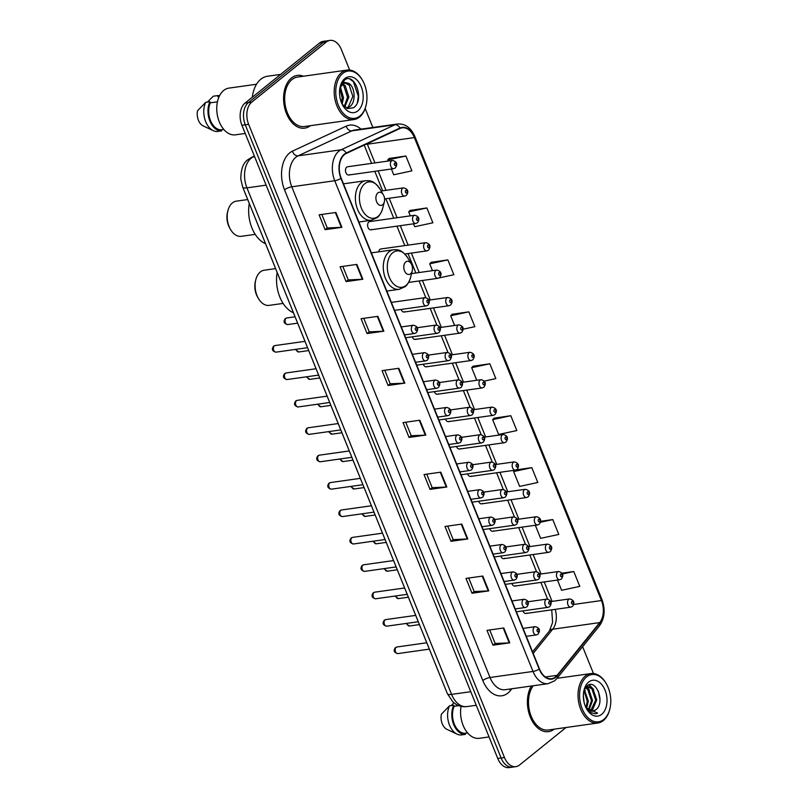 <?xml version="1.0" encoding="UTF-8"?>
<svg xmlns="http://www.w3.org/2000/svg" width="808" height="808" viewBox="0 0 808 808"><rect width="100%" height="100%" fill="white"/><g stroke="black" fill="none" stroke-linecap="round" stroke-linejoin="round"><path stroke-width="1.21" d="M404.818 254.005L426.897 250.894A4.161 2.687 -98 0 1 423.806 247.894A4.161 2.687 -98 0 1 424.816 243.067A4.161 2.687 -98 0 1 425.735 242.653L380.831 248.975A4.161 2.687 82 0 0 379.911 249.389A4.161 2.687 82 0 0 378.73 251.844M370.912 229.815L415.817 223.493A4.161 2.687 -98 0 1 412.736 220.493A4.161 2.687 -98 0 1 413.746 215.665A4.161 2.687 -98 0 1 414.666 215.251L369.751 221.574A4.161 2.687 82 0 0 368.832 221.988A4.161 2.687 82 0 0 367.822 226.816A4.161 2.687 82 0 0 370.912 229.815A4.161 2.687 82 0 0 371.832 229.401M348.773 175.003L393.678 168.68A4.161 2.687 -98 0 1 390.587 165.68A4.161 2.687 -98 0 1 391.597 160.853A4.161 2.687 -98 0 1 392.516 160.439L347.612 166.761A4.161 2.687 82 0 0 346.693 167.175A4.161 2.687 82 0 0 345.683 172.003A4.161 2.687 82 0 0 348.773 175.003A4.161 2.687 82 0 0 349.692 174.599M511.878 583.467A4.161 2.687 82 0 0 514.847 586.073A4.161 2.687 82 0 0 515.767 585.659M500.809 556.055A4.161 2.687 82 0 0 503.778 558.661A4.161 2.687 82 0 0 504.697 558.257M489.739 528.654A4.161 2.687 82 0 0 492.708 531.26A4.161 2.687 82 0 0 493.627 530.846M478.659 501.253A4.161 2.687 82 0 0 481.639 503.859A4.161 2.687 82 0 0 482.558 503.445M467.59 473.852A4.161 2.687 82 0 0 470.559 476.447A4.161 2.687 82 0 0 471.478 476.043M456.52 446.44A4.161 2.687 82 0 0 459.489 449.046A4.161 2.687 82 0 0 460.409 448.632M445.45 419.039A4.161 2.687 82 0 0 448.42 421.645A4.161 2.687 82 0 0 449.339 421.231M434.381 391.638A4.161 2.687 82 0 0 437.35 394.243A4.161 2.687 82 0 0 438.269 393.829M423.301 364.226A4.161 2.687 82 0 0 426.271 366.832A4.161 2.687 82 0 0 427.19 366.428M412.231 336.825A4.161 2.687 82 0 0 415.201 339.431A4.161 2.687 82 0 0 416.12 339.017M401.162 309.424A4.161 2.687 82 0 0 404.131 312.029A4.161 2.687 82 0 0 405.05 311.615M522.948 610.868A4.161 2.687 82 0 0 525.927 613.474A4.161 2.687 82 0 0 526.846 613.06M440.875 677.609A16.645 10.746 -98 0 1 440.431 676.569L244.976 192.809A16.645 10.746 -98 0 1 244.572 191.728M349.652 70.043L341.37 49.551A16.645 10.746 82 0 0 329.957 40.4L323.24 41.349A16.645 10.746 82 0 0 319.564 42.986L245.016 103.111A16.645 10.746 82 0 0 241.925 125.28L497.738 758.449A16.645 10.746 82 0 0 509.151 767.6L512.514 767.125A16.645 10.746 82 0 1 501.101 757.975A16.645 10.746 82 0 0 512.514 767.125L515.868 766.651A16.645 10.746 82 0 0 519.544 765.014L566.055 727.493M329.957 40.4A16.645 10.746 82 0 0 326.281 42.046L251.732 102.162A16.645 10.746 82 0 0 248.642 124.341L245.279 124.806L501.101 757.975L245.279 124.806A16.645 10.746 82 0 1 248.379 102.636A16.645 10.746 82 0 0 245.279 124.806L241.925 125.28M326.281 42.046L322.927 42.521L248.379 102.636L322.927 42.521A16.645 10.746 82 0 1 326.604 40.875A16.645 10.746 82 0 0 322.927 42.521L319.564 42.986M303.444 76.225A26.634 17.19 82 0 0 297.283 75.407A26.634 17.19 82 0 0 291.405 78.043A26.634 17.19 82 0 0 284.941 108.969A26.634 17.19 82 0 0 304.717 128.159A26.634 17.19 82 0 0 310.403 125.674A26.634 17.19 82 0 1 304.717 128.159A26.634 17.19 82 0 1 284.941 108.969A26.634 17.19 82 0 1 291.405 78.043A26.634 17.19 82 0 1 297.283 75.407A26.634 17.19 82 0 1 303.444 76.225M555.55 676.932A17.756 11.463 -98 0 1 551.622 678.68A17.756 11.463 -98 0 1 539.451 668.923L341.198 178.214A17.756 11.463 -98 0 1 346.279 153.449L400.061 128.462A17.756 11.463 -98 0 1 402.202 127.826A17.756 11.463 -98 0 1 414.373 137.582L601.425 600.546A17.756 11.463 -98 0 1 599.708 622.604L557.136 675.326A17.756 11.463 -98 0 1 555.55 676.932M555.702 677.326A18.2 11.746 82 0 0 557.328 675.69L599.91 622.958A18.2 11.746 82 0 0 601.667 600.354L414.615 137.39A18.2 11.746 82 0 0 399.95 128.038L346.167 153.025A18.2 11.746 82 0 0 340.956 178.417L539.209 669.115A18.2 11.746 82 0 0 555.702 677.326M335.896 212.464L319.109 214.827L325.109 229.674L341.895 227.311L335.896 212.464M321.816 214.453L327.28 227.977L341.35 227.361A4.444 1.222 -22 0 0 341.895 227.311M327.26 227.937L325.109 229.674M356.884 264.408L340.097 266.771L346.087 281.608L362.873 279.245L356.884 264.408M342.804 266.387L348.268 279.911L362.327 279.295A4.444 1.222 -22 0 0 362.873 279.245M348.248 279.871L346.087 281.608M377.871 316.342L361.075 318.706L367.074 333.553L383.861 331.189L377.871 316.342M363.782 318.332L369.246 331.856L383.315 331.24A4.444 1.222 -22 0 0 383.861 331.189M369.236 331.815L367.074 333.553M398.849 368.286L382.063 370.65L388.062 385.487L404.848 383.123L398.849 368.286M384.77 370.266L390.234 383.79L404.303 383.174A4.444 1.222 -22 0 0 404.848 383.123M390.214 383.75L388.062 385.487M503.778 627.978L486.992 630.341L492.981 645.188L509.767 642.825L503.778 627.978M489.699 629.967L495.163 643.491L509.222 642.875A4.444 1.222 -22 0 0 509.767 642.825M495.142 643.451L492.981 645.188M482.79 576.043L466.004 578.407L472.003 593.244L488.789 590.88L482.79 576.043M468.711 578.023L474.175 591.547L488.244 590.931A4.444 1.222 -22 0 0 488.789 590.88M474.155 591.506L472.003 593.244M461.802 524.099L445.016 526.462L451.016 541.31L467.802 538.946L461.802 524.099M447.723 526.089L453.187 539.613L467.256 538.997A4.444 1.222 -22 0 0 467.802 538.946M453.167 539.572L451.016 541.31M440.825 472.165L424.028 474.528L430.028 489.365L446.814 487.002L440.825 472.165M426.735 474.144L432.199 487.668L446.269 487.052A4.444 1.222 -22 0 0 446.814 487.002M432.189 487.628L430.028 489.365M419.837 420.221L403.051 422.584L409.04 437.431L425.836 435.068L419.837 420.221M405.757 422.21L411.221 435.734L425.281 435.118A4.444 1.222 -22 0 0 425.836 435.068M411.201 435.694L409.04 437.431M531.381 686.012A26.634 17.19 82 0 0 529.947 716.161A26.634 17.19 82 0 0 548.541 731.644A26.634 17.19 82 0 0 554.227 729.159A26.634 17.19 82 0 1 548.541 731.644A26.634 17.19 82 0 1 529.947 716.161A26.634 17.19 82 0 1 531.381 686.012M248.642 124.341L504.455 757.5A16.645 10.746 82 0 0 515.868 766.651M593.476 673.529L582.619 646.673M372.852 127.472L365.176 108.474M439.118 277.912L453.864 274.73L447.864 259.893L431.119 262.358M413.534 223.816L414.706 226.715L432.876 222.796L426.887 207.949L410.141 210.423M391.385 169.003L393.718 174.781L411.898 170.852L405.899 156.015L389.153 158.479M510.818 415.706L492.648 419.635L498.647 434.472L516.817 430.553L510.818 415.706L494.072 418.18M531.805 467.65L513.635 471.569L519.635 486.416L537.805 482.487L531.805 467.65L516.514 469.801M535.33 525.261L540.613 538.35L558.783 534.431L552.793 519.584L540.704 521.291M557.47 580.063L561.6 590.295L579.77 586.366L573.781 571.529L562.085 573.175M463.206 329.179L474.851 326.674L468.852 311.827L452.106 314.302M484.396 381.083L495.829 378.609L489.84 363.772L473.094 366.236M489.84 363.772L471.67 367.691L476.75 380.285M471.67 367.691L473.215 366.105M492.648 419.635L494.203 418.049M513.635 471.569L514.979 470.195M552.793 519.584L540.552 522.231M573.781 571.529L562.499 573.963M468.852 311.827L450.682 315.756L454.611 325.473M450.682 315.756L452.228 314.171M447.864 259.893L429.694 263.812L432.462 270.67M429.694 263.812L431.25 262.226M426.887 207.949L408.707 211.878L410.323 215.857M408.707 211.878L410.262 210.292M405.899 156.015L387.729 159.934L388.173 161.055M387.729 159.934L389.274 158.348M586.588 676.912A23.856 15.402 82 0 0 582.154 708.687A23.856 15.402 82 0 0 603.778 719.453A23.856 15.402 82 0 0 609.848 709A23.856 15.402 82 0 0 606.293 683.73A23.856 15.402 82 0 0 586.588 676.912M606.293 683.73L605.97 683.174A24.967 16.12 82 0 0 590.87 673.569A24.967 16.12 82 0 0 585.356 676.033A24.967 16.12 82 0 0 579.296 705.03A24.967 16.12 82 0 0 597.829 723.019A24.967 16.12 82 0 0 603.344 720.554A24.967 16.12 82 0 0 609.697 709.616L609.848 709M533.209 685.76A24.967 16.12 82 0 0 530.513 714.444A24.967 16.12 82 0 0 548.309 729.998L597.829 723.019M461.055 706.354A23.584 15.221 82 0 0 479.285 738.31L489.052 736.936M583.346 695.94L584.123 702.435M584.346 689.638L588.335 701.102L586.598 708.404M583.982 690.547L587.285 701.253L585.992 707.646M585.921 687.345L588.719 689.234L592.537 700.516L588.911 710.353M585.436 687.719L587.668 689.375L591.486 700.657L588.345 709.99M585.356 687.8L587.951 686.527L592.91 688.638L596.728 699.92L592.355 710.394L591.072 711.161M586.053 686.881L587.951 686.527M587.426 686.638L591.86 688.79L595.688 700.071L590.547 711.04M585.931 707.566A12.544 8.1 82 0 0 592.739 711.192A12.544 8.1 82 0 0 595.506 709.949L592.617 711.202M601.707 714.312A18.089 11.676 82 0 0 605.071 690.214A18.089 11.676 82 0 0 588.668 682.053A18.089 11.676 82 0 0 584.063 689.971A18.089 11.676 82 0 0 586.76 709.131A18.089 11.676 82 0 0 601.707 714.312M595.506 709.949C605.98 703.202 595.9 677.841 587.163 685.83L584.275 689.79M586.345 708.394L589.991 712.363L595.425 713.848L597.607 713.141L586.032 707.768M451.238 705.566L453.924 702.819M458.762 705.647L454.167 706.293A16.645 10.746 82 0 0 454.308 724.069A16.645 10.746 82 0 0 465.065 733.28L467.61 732.917M454.167 706.293L453.732 705.212L449.531 705.808L441.39 714.191A11.1 7.161 82 0 0 446.955 729.371L457.055 734.139A17.756 11.463 82 0 0 461.307 734.947L465.499 734.361L465.065 733.28M449.531 705.808A17.756 11.463 82 0 0 457.055 734.139M453.732 705.212A17.756 11.463 82 0 0 453.702 724.554A17.756 11.463 82 0 0 465.499 734.361M597.607 713.141L595.395 713.848M598.324 691.052L600.001 699.647M588.85 684.921L591.951 687.77M586.537 686.982L587.749 688.355M589.285 684.79L593.658 689.517M586.951 686.79L589.466 690.103M584.457 689.396L585.265 690.699M275.599 268.609L264.236 270.205A17.756 11.463 82 0 0 260.317 271.963A17.756 11.463 82 0 0 255.803 279.74L255.409 281.295A14.978 9.666 82 0 0 257.641 297.162L258.449 298.546A17.756 11.463 82 0 0 269.185 305.374L283.123 303.414M255.803 279.74A17.756 11.463 82 0 0 258.449 298.546M405.747 261.944A6.656 4.303 82 0 0 404.515 270.811A6.656 4.303 82 0 0 410.545 273.811A6.656 4.303 82 0 0 412.242 270.902A6.656 4.303 82 0 0 411.252 263.842A6.656 4.303 82 0 0 405.747 261.944M277.164 272.498A30.522 19.695 82 0 0 293.445 312.777M247.703 199.556L236.34 201.152A17.756 11.463 82 0 0 232.421 202.909A17.756 11.463 82 0 0 227.896 210.686L227.502 212.241A14.978 9.666 82 0 0 229.745 228.108L230.543 229.492A17.756 11.463 82 0 0 241.289 236.32L255.227 234.36M227.896 210.686A17.756 11.463 82 0 0 230.543 229.492M377.851 192.89A6.656 4.303 82 0 0 376.609 201.758A6.656 4.303 82 0 0 382.649 204.757A6.656 4.303 82 0 0 384.345 201.849A6.656 4.303 82 0 0 383.346 194.789A6.656 4.303 82 0 0 377.851 192.89M249.268 203.444A30.522 19.695 82 0 0 265.539 243.723M342.764 73.427A23.856 15.402 82 0 0 338.33 105.202A23.856 15.402 82 0 0 359.954 115.968A23.856 15.402 82 0 0 366.024 105.515A23.856 15.402 82 0 0 362.469 80.245A23.856 15.402 82 0 0 342.764 73.427M362.469 80.245L362.146 79.689A24.967 16.12 82 0 0 347.046 70.084A24.967 16.12 82 0 0 341.531 72.548A24.967 16.12 82 0 0 335.471 101.545A24.967 16.12 82 0 0 354.005 119.544A24.967 16.12 82 0 0 359.52 117.069A24.967 16.12 82 0 0 365.873 106.131L366.024 105.515M347.046 70.084L297.516 77.063A24.967 16.12 82 0 0 292.011 79.527A24.967 16.12 82 0 0 285.951 108.525A24.967 16.12 82 0 0 304.485 126.513L354.005 119.544M280.629 74.397L267.448 76.245A29.967 19.341 82 0 0 260.832 79.214A29.967 19.341 82 0 0 252.308 97.233M256.52 84.234L228.886 88.123A23.584 15.221 82 0 0 223.675 90.456A23.584 15.221 82 0 0 217.958 117.837A23.584 15.221 82 0 0 235.461 134.825L245.228 133.451M340.39 87.032L343.521 97.758L342.137 104.131M339.855 88.365L342.188 97.95L341.451 102.596M342.844 83.951L345.218 85.698L348.844 97.01L344.814 107.08M342.198 84.497L343.885 85.89L347.521 97.192L344.198 106.565M346.349 108.06L349.611 106.757C356.621 102.323 354.813 85.557 348.299 83.244L345.42 82.86L342.653 84.103L339.875 88.234M344.875 82.972L349.218 85.133L352.844 96.445L348.288 106.949L346.228 107.999M342.208 104.293L347.682 108.615L353.49 107.737C365.166 100.384 354.682 72.094 344.683 79.901L340.188 86.739M357.883 110.827A18.089 11.676 82 0 0 361.247 86.729A18.089 11.676 82 0 0 344.844 78.568A18.089 11.676 82 0 0 340.239 86.486A18.089 11.676 82 0 0 342.935 105.646A18.089 11.676 82 0 0 357.883 110.827M340.097 87.092L343.39 82.234L348.066 83.153M207.414 102.081L213.282 96.213L217.483 95.627L217.918 96.707L219.16 96.526M219.544 95.718A17.756 11.463 82 0 0 217.483 95.627M217.433 101.818L210.343 102.818A16.645 10.746 82 0 0 210.494 120.584A16.645 10.746 82 0 0 221.241 129.795L223.786 129.431M210.343 102.818L209.908 101.727L205.707 102.323L197.566 110.706A11.1 7.161 82 0 0 203.131 125.886L213.241 130.654A17.756 11.463 82 0 0 217.483 131.462L221.675 130.876L221.241 129.795M205.707 102.323A17.756 11.463 82 0 0 213.241 130.654M209.908 101.727A17.756 11.463 82 0 0 209.888 121.069A17.756 11.463 82 0 0 221.675 130.876M349.985 79.214L353.328 81.558L358.338 96.263L357.409 102.545M254.48 156.358L253.298 156.904A22.2 14.322 82 0 0 251.066 158.297A22.2 14.322 82 0 0 246.945 187.86L451.591 694.395A22.2 14.322 82 0 0 466.812 706.596C462.762 707.111 458.995 706.232 455.51 703.98L452.854 701.879L447.359 693.668L242.713 187.133A11.1 3.05 158 0 0 246.945 187.86L266.115 185.163M470.771 691.699L451.591 694.395A11.1 3.05 158 0 1 447.359 693.668M254.621 156.722L253.298 156.904A11.1 8.322 -114.9 0 0 251.5 157.429L254.379 156.096M497.738 758.449L504.455 757.5M245.016 103.111L251.732 102.162M511.858 688.77L510.424 690.547A27.745 17.907 -98 0 1 482.8 680.528L284.537 189.829A5.545 1.525 158 0 1 291.769 186.789L490.022 677.498A22.2 14.322 82 0 0 505.242 689.699L548.218 683.649A22.2 14.322 -98 0 1 532.997 671.438A5.545 1.525 -22 0 0 539.209 669.115M284.537 189.829A27.745 17.907 -98 0 1 289.698 152.874A27.745 17.907 -98 0 1 292.486 151.126L346.268 126.139A27.745 17.907 -98 0 1 361.024 129.139M295.9 157.227A22.2 14.322 82 0 0 291.769 186.789L334.744 180.739A22.2 14.322 -98 0 1 341.097 149.783L394.88 124.785A22.2 14.322 -98 0 1 397.556 123.998L354.581 130.048A22.2 14.322 82 0 0 351.904 130.846L298.122 155.833A22.2 14.322 82 0 0 295.9 157.227M548.218 683.649L554.601 680.821L556.924 678.498A5.545 3.626 -141.1 0 0 557.328 675.69M556.924 678.498L599.506 625.766C604.707 618.292 605.515 609.545 601.94 599.526A5.545 1.525 158 0 1 601.667 600.354M414.615 137.39A5.545 1.525 -22 0 0 414.888 136.562C410.999 127.694 405.222 123.513 397.556 123.998M399.95 128.038A5.545 4.161 -114.9 0 0 394.88 124.785L351.904 130.846A5.545 4.161 65.1 0 1 346.268 126.139M599.506 625.766A5.545 3.626 -141.1 0 0 599.91 622.958M346.167 153.025A5.545 4.161 -114.9 0 0 341.097 149.783L298.122 155.833A5.545 4.161 65.1 0 1 292.486 151.126M340.956 178.417A5.545 1.525 158 0 1 334.744 180.739L532.997 671.438L490.022 677.498A5.545 1.525 158 0 0 482.8 680.528M510.424 690.547A5.545 3.626 38.9 0 1 509.838 689.052M414.373 137.582L367.367 144.208A17.756 11.463 82 0 0 367.175 143.743M557.136 675.326L545.41 676.983M599.708 622.604L552.702 629.22A17.756 11.463 82 0 0 555.187 609.353M533.179 653.399L552.702 629.22A9.989 6.535 38.9 0 0 549.43 630.947L552.611 622.473L551.733 609.838M601.425 600.546L573.761 604.445M552.086 601.384L544.228 581.932M541.017 573.983L533.149 554.53M529.937 546.572L522.079 527.129M518.867 519.17L511.01 499.718M507.798 491.769L499.94 472.316M496.728 464.368L488.87 444.915M485.648 436.956L477.791 417.504M474.579 409.555L466.721 390.102M463.509 382.154L455.651 362.701M452.44 354.742L444.582 335.3M441.36 327.341L433.502 307.888M430.29 299.94L422.433 280.487M419.221 272.538L411.363 253.086M408.151 245.127L400.293 225.674M397.082 217.726L389.214 198.273M386.002 190.324L378.144 170.872M374.932 162.913L367.367 144.208A9.989 2.747 158 0 1 365.913 144.329M419.301 420.301L425.281 435.118M440.279 472.236L446.269 487.052M461.267 524.18L467.256 538.997M482.255 576.114L488.244 590.931M503.243 628.058L509.222 642.875M398.314 368.357L404.303 383.174M377.326 316.423L383.315 331.24M356.348 264.479L362.327 279.295M335.36 212.544L341.35 227.361M392.698 252.763A18.352 11.847 82 0 0 389.284 277.205A18.352 11.847 82 0 0 405.919 285.487A18.352 11.847 82 0 0 410.585 277.447C408.343 284.78 405.071 286.648 405.02 286.719L399.122 289.325A19.978 12.898 82 0 1 384.295 274.932A19.978 12.898 82 0 1 389.143 251.732A19.978 12.898 82 0 1 393.557 249.763C397.728 249.803 401.233 248.814 407.848 258.015A18.352 11.847 82 0 0 392.698 252.763M364.792 183.709A18.352 11.847 82 0 0 361.388 208.151A18.352 11.847 82 0 0 378.013 216.433A18.352 11.847 82 0 0 382.689 208.393C380.437 215.726 377.174 217.594 377.114 217.665L371.226 220.271A19.978 12.898 82 0 1 356.399 205.878A19.978 12.898 82 0 1 361.247 182.679A19.978 12.898 82 0 1 365.65 180.709C369.822 180.75 373.336 179.76 379.952 188.961A18.352 11.847 82 0 0 364.792 183.709M397.788 653.591C394.031 652.652 393.223 650.672 395.385 647.642L396.859 646.996A3.333 2.151 82 0 0 396.132 647.329A3.333 2.151 82 0 0 395.324 651.187A3.333 2.151 82 0 0 397.788 653.591L429.341 649.147M534.33 627.079A4.161 2.687 -98 0 1 535.239 626.675C539.633 627.806 540.572 630.311 538.067 634.189L536.401 634.916A4.161 2.687 -98 0 1 533.32 631.917A4.161 2.687 -98 0 1 534.33 627.079M538.421 631.735A1.384 0.899 82 0 0 537.421 629.26A1.384 0.899 82 0 0 538.421 631.735M386.719 626.18C382.962 625.251 382.154 623.271 384.315 620.231L385.79 619.595A3.333 2.151 82 0 0 385.052 619.918A3.333 2.151 82 0 0 384.244 623.786A3.333 2.151 82 0 0 386.719 626.18L418.271 621.746M523.251 599.677A4.161 2.687 -98 0 1 524.17 599.263C528.563 600.405 529.503 602.909 526.998 606.788L525.331 607.505A4.161 2.687 -98 0 1 522.241 604.515A4.161 2.687 -98 0 1 523.251 599.677M527.351 604.334A1.384 0.899 82 0 0 526.351 601.859A1.384 0.899 82 0 0 527.351 604.334M375.649 598.779C371.882 597.849 371.084 595.86 373.245 592.83L374.72 592.183A3.333 2.151 82 0 0 373.983 592.516A3.333 2.151 82 0 0 373.175 596.385A3.333 2.151 82 0 0 375.649 598.779L407.202 594.335M512.181 572.276A4.161 2.687 -98 0 1 513.1 571.862C517.494 573.003 518.433 575.508 515.918 579.376L514.262 580.104A4.161 2.687 -98 0 1 511.171 577.104A4.161 2.687 -98 0 1 512.181 572.276M516.282 576.922A1.384 0.899 82 0 0 515.282 574.448A1.384 0.899 82 0 0 516.282 576.922M364.58 571.377C360.812 570.448 360.014 568.458 362.166 565.428L363.651 564.782A3.333 2.151 82 0 0 362.913 565.115A3.333 2.151 82 0 0 362.105 568.973A3.333 2.151 82 0 0 364.58 571.377L396.132 566.933M501.111 544.875A4.161 2.687 -98 0 1 502.031 544.461C506.414 545.592 507.353 548.097 504.849 551.975L503.192 552.702A4.161 2.687 -98 0 1 500.101 549.703A4.161 2.687 -98 0 1 501.111 544.875M505.202 549.521A1.384 0.899 82 0 0 504.212 547.046A1.384 0.899 82 0 0 505.202 549.521M353.5 543.976C349.743 543.037 348.945 541.057 351.096 538.017L352.571 537.381A3.333 2.151 82 0 0 351.844 537.704A3.333 2.151 82 0 0 351.036 541.572A3.333 2.151 82 0 0 353.5 543.976L385.062 539.532M490.042 517.463A4.161 2.687 -98 0 1 490.961 517.059C495.344 518.191 496.284 520.695 493.779 524.574L492.112 525.301A4.161 2.687 -98 0 1 489.032 522.301A4.161 2.687 -98 0 1 490.042 517.463M494.132 522.12A1.384 0.899 82 0 0 493.132 519.645A1.384 0.899 82 0 0 494.132 522.12M342.43 516.564C338.673 515.635 337.865 513.656 340.027 510.616L341.501 509.979A3.333 2.151 82 0 0 340.764 510.303A3.333 2.151 82 0 0 339.956 514.171A3.333 2.151 82 0 0 342.43 516.564L373.983 512.131M478.962 490.062A4.161 2.687 -98 0 1 479.881 489.648C484.275 490.789 485.214 493.294 482.709 497.173L481.043 497.89A4.161 2.687 -98 0 1 477.952 494.89A4.161 2.687 -98 0 1 478.962 490.062M483.063 494.708A1.384 0.899 82 0 0 482.063 492.244A1.384 0.899 82 0 0 483.063 494.708M331.361 489.163C327.594 488.234 326.796 486.244 328.957 483.214L330.432 482.568A3.333 2.151 82 0 0 329.694 482.901A3.333 2.151 82 0 0 328.886 486.769A3.333 2.151 82 0 0 331.361 489.163L362.913 484.719M467.893 462.661A4.161 2.687 -98 0 1 468.812 462.247C473.205 463.378 474.144 465.893 471.63 469.761L469.973 470.488A4.161 2.687 -98 0 1 466.883 467.489A4.161 2.687 -98 0 1 467.893 462.661M471.993 467.307A1.384 0.899 82 0 0 470.993 464.832A1.384 0.899 82 0 0 471.993 467.307M320.291 461.762C316.524 460.823 315.726 458.843 317.877 455.813L319.362 455.167A3.333 2.151 82 0 0 318.625 455.5A3.333 2.151 82 0 0 317.817 459.358A3.333 2.151 82 0 0 320.291 461.762L351.844 457.318M456.823 435.249A4.161 2.687 -98 0 1 457.742 434.845C462.125 435.977 463.065 438.481 460.56 442.36L458.904 443.087A4.161 2.687 -98 0 1 455.813 440.087A4.161 2.687 -98 0 1 456.823 435.249M460.913 439.906A1.384 0.899 82 0 0 459.924 437.431A1.384 0.899 82 0 0 460.913 439.906M309.212 434.361C305.454 433.421 304.656 431.442 306.808 428.402L308.282 427.765A3.333 2.151 82 0 0 307.555 428.089A3.333 2.151 82 0 0 306.747 431.957A3.333 2.151 82 0 0 309.212 434.361L340.774 429.917M445.753 407.848A4.161 2.687 -98 0 1 446.673 407.434C451.056 408.575 451.995 411.08 449.49 414.959L447.824 415.676A4.161 2.687 -98 0 1 444.743 412.686A4.161 2.687 -98 0 1 445.753 407.848M449.844 412.504A1.384 0.899 82 0 0 448.844 410.03A1.384 0.899 82 0 0 449.844 412.504M298.142 406.949C294.385 406.02 293.577 404.03 295.738 401L297.213 400.354A3.333 2.151 82 0 0 296.475 400.687A3.333 2.151 82 0 0 295.667 404.555A3.333 2.151 82 0 0 298.142 406.949L329.694 402.505M434.674 380.447A4.161 2.687 -98 0 1 435.593 380.033C439.986 381.174 440.926 383.679 438.421 387.547L436.754 388.274A4.161 2.687 -98 0 1 433.664 385.275A4.161 2.687 -98 0 1 434.674 380.447M438.774 385.093A1.384 0.899 82 0 0 437.774 382.618A1.384 0.899 82 0 0 438.774 385.093M287.072 379.548C283.315 378.619 282.507 376.629 284.669 373.599L286.143 372.953A3.333 2.151 82 0 0 285.406 373.286A3.333 2.151 82 0 0 284.598 377.144A3.333 2.151 82 0 0 287.072 379.548L318.625 375.104M423.604 353.046A4.161 2.687 -98 0 1 424.523 352.631C428.917 353.763 429.856 356.267 427.341 360.146L425.685 360.873A4.161 2.687 -98 0 1 422.594 357.873A4.161 2.687 -98 0 1 423.604 353.046M427.705 357.691A1.384 0.899 82 0 0 426.705 355.217A1.384 0.899 82 0 0 427.705 357.691M276.003 352.147C272.235 351.207 271.438 349.228 273.589 346.188L275.074 345.551A3.333 2.151 82 0 0 274.336 345.875A3.333 2.151 82 0 0 273.528 349.743A3.333 2.151 82 0 0 276.003 352.147L307.555 347.703M412.534 325.634A4.161 2.687 -98 0 1 413.454 325.23C417.837 326.361 418.786 328.866 416.272 332.745L414.615 333.472A4.161 2.687 -98 0 1 411.524 330.472A4.161 2.687 -98 0 1 412.534 325.634M416.635 330.29A1.384 0.899 82 0 0 415.635 327.816A1.384 0.899 82 0 0 416.635 330.29M406.929 623.342A3.333 2.151 82 0 0 409.464 626.008L405.959 623.473M516.373 611.797L548.077 607.333A4.161 2.687 -98 0 1 544.996 604.334A4.161 2.687 -98 0 1 546.006 599.496A4.161 2.687 -98 0 1 546.925 599.092L528.079 601.738M549.097 601.677A1.384 0.899 82 0 0 550.096 604.152A1.384 0.899 82 0 0 549.097 601.677M395.859 595.93A3.333 2.151 82 0 0 398.394 598.597L394.89 596.072M505.303 584.386L537.007 579.922A4.161 2.687 -98 0 1 533.916 576.922A4.161 2.687 -98 0 1 534.926 572.094A4.161 2.687 -98 0 1 535.845 571.68L517.009 574.337M538.027 574.276A1.384 0.899 82 0 0 539.027 576.75A1.384 0.899 82 0 0 538.027 574.276M384.79 568.529A3.333 2.151 82 0 0 387.325 571.195L383.82 568.67M494.233 556.985L525.937 552.52A4.161 2.687 -98 0 1 522.847 549.521A4.161 2.687 -98 0 1 523.857 544.693A4.161 2.687 -98 0 1 524.776 544.279L505.939 546.935M526.957 546.865A1.384 0.899 82 0 0 527.957 549.339A1.384 0.899 82 0 0 526.957 546.865M373.72 541.128A3.333 2.151 82 0 0 376.255 543.794L372.751 541.259M483.154 529.583L514.868 525.119A4.161 2.687 -98 0 1 511.777 522.12A4.161 2.687 -98 0 1 512.787 517.282A4.161 2.687 -98 0 1 513.706 516.878L494.87 519.524M515.888 519.463A1.384 0.899 82 0 0 516.888 521.938A1.384 0.899 82 0 0 515.888 519.463M362.641 513.726A3.333 2.151 82 0 0 365.176 516.393L361.671 513.858M472.084 502.182L503.788 497.708A4.161 2.687 -98 0 1 500.707 494.718A4.161 2.687 -98 0 1 501.718 489.88A4.161 2.687 -98 0 1 502.637 489.466L483.8 492.123M504.808 492.062A1.384 0.899 82 0 0 505.808 494.536A1.384 0.899 82 0 0 504.808 492.062M351.571 486.315A3.333 2.151 82 0 0 354.106 488.981L350.601 486.456M461.014 474.771L492.718 470.306A4.161 2.687 -98 0 1 489.628 467.307A4.161 2.687 -98 0 1 490.638 462.479A4.161 2.687 -98 0 1 491.557 462.065L472.72 464.721M493.739 464.651A1.384 0.899 82 0 0 494.738 467.125A1.384 0.899 82 0 0 493.739 464.651M340.501 458.914A3.333 2.151 82 0 0 343.036 461.58L339.532 459.055M449.945 447.369L481.649 442.905A4.161 2.687 -98 0 1 478.558 439.906A4.161 2.687 -98 0 1 479.568 435.078A4.161 2.687 -98 0 1 480.487 434.664L461.651 437.31M482.669 437.249A1.384 0.899 82 0 0 483.669 439.724A1.384 0.899 82 0 0 482.669 437.249M329.432 431.512A3.333 2.151 82 0 0 331.967 434.179L328.462 431.644M438.865 419.968L470.579 415.504A4.161 2.687 -98 0 1 467.489 412.504A4.161 2.687 -98 0 1 468.499 407.666A4.161 2.687 -98 0 1 469.418 407.262L450.581 409.909M471.599 409.848A1.384 0.899 82 0 0 472.599 412.322A1.384 0.899 82 0 0 471.599 409.848M318.362 404.101A3.333 2.151 82 0 0 320.887 406.767L317.392 404.242M427.796 392.557L459.51 388.093A4.161 2.687 -98 0 1 456.419 385.103A4.161 2.687 -98 0 1 457.429 380.265A4.161 2.687 -98 0 1 458.348 379.851L439.512 382.507M460.52 382.447A1.384 0.899 82 0 0 461.519 384.921A1.384 0.899 82 0 0 460.52 382.447M307.282 376.7A3.333 2.151 82 0 0 309.817 379.366L306.313 376.841M416.726 365.155L448.43 360.691A4.161 2.687 -98 0 1 445.339 357.691A4.161 2.687 -98 0 1 446.349 352.864A4.161 2.687 -98 0 1 447.268 352.45L428.432 355.106M449.45 355.035A1.384 0.899 82 0 0 450.45 357.51A1.384 0.899 82 0 0 449.45 355.035M296.213 349.298A3.333 2.151 82 0 0 298.748 351.965L295.243 349.43M405.656 337.754L437.36 333.29A4.161 2.687 -98 0 1 434.27 330.29A4.161 2.687 -98 0 1 435.28 325.452A4.161 2.687 -98 0 1 436.199 325.048L417.362 327.695M438.38 327.634A1.384 0.899 82 0 0 439.38 330.108A1.384 0.899 82 0 0 438.38 327.634M286.012 318.291A3.333 2.151 82 0 0 285.204 322.16A3.333 2.151 82 0 0 287.678 324.564C283.911 323.624 283.113 321.645 285.274 318.604L286.749 317.968A3.333 2.151 82 0 0 286.012 318.291M394.577 310.353L426.291 305.889A4.161 2.687 -98 0 1 423.2 302.889A4.161 2.687 -98 0 1 424.21 298.051A4.161 2.687 -98 0 1 425.129 297.637L391.365 302.394M427.311 300.233A1.384 0.899 82 0 0 428.311 302.707A1.384 0.899 82 0 0 427.311 300.233M525.927 613.474L570.832 607.151A4.161 2.687 -98 0 1 567.741 604.152A4.161 2.687 -98 0 1 568.751 599.314A4.161 2.687 -98 0 1 569.67 598.91L550.834 601.556M571.852 601.495A1.384 0.899 82 0 0 572.852 603.97A1.384 0.899 82 0 0 571.852 601.495M514.847 586.073L559.762 579.75A4.161 2.687 -98 0 1 556.672 576.75A4.161 2.687 -98 0 1 557.682 571.913A4.161 2.687 -98 0 1 558.601 571.498L539.764 574.155M560.772 574.094A1.384 0.899 82 0 0 561.772 576.569A1.384 0.899 82 0 0 560.772 574.094M503.778 558.661L548.683 552.339A4.161 2.687 -98 0 1 545.592 549.339A4.161 2.687 -98 0 1 546.602 544.511A4.161 2.687 -98 0 1 547.521 544.097L528.685 546.753M549.703 546.693A1.384 0.899 82 0 0 550.702 549.157A1.384 0.899 82 0 0 549.703 546.693M492.708 531.26L537.613 524.937A4.161 2.687 -98 0 1 534.522 521.938A4.161 2.687 -98 0 1 535.532 517.11A4.161 2.687 -98 0 1 536.451 516.696L517.615 519.352M538.633 519.281A1.384 0.899 82 0 0 539.633 521.756A1.384 0.899 82 0 0 538.633 519.281M481.639 503.859L526.543 497.536A4.161 2.687 -98 0 1 523.453 494.536A4.161 2.687 -98 0 1 524.463 489.699A4.161 2.687 -98 0 1 525.382 489.294L506.545 491.941M527.563 491.88A1.384 0.899 82 0 0 528.563 494.355A1.384 0.899 82 0 0 527.563 491.88M470.559 476.447L515.474 470.125A4.161 2.687 -98 0 1 512.383 467.135A4.161 2.687 -98 0 1 513.393 462.297A4.161 2.687 -98 0 1 514.312 461.883L495.476 464.539M516.484 464.479A1.384 0.899 82 0 0 517.484 466.953A1.384 0.899 82 0 0 516.484 464.479M459.489 449.046L504.394 442.723A4.161 2.687 -98 0 1 501.303 439.724A4.161 2.687 -98 0 1 502.313 434.896A4.161 2.687 -98 0 1 503.233 434.482L484.396 437.138M505.414 437.067A1.384 0.899 82 0 0 506.414 439.542A1.384 0.899 82 0 0 505.414 437.067M448.42 421.645L493.324 415.322A4.161 2.687 -98 0 1 490.234 412.322A4.161 2.687 -98 0 1 491.244 407.495A4.161 2.687 -98 0 1 492.163 407.081L473.326 409.727M494.344 409.666A1.384 0.899 82 0 0 495.344 412.141A1.384 0.899 82 0 0 494.344 409.666M437.35 394.243L482.255 387.921A4.161 2.687 -98 0 1 479.164 384.921A4.161 2.687 -98 0 1 480.174 380.083A4.161 2.687 -98 0 1 481.093 379.679L462.257 382.325M483.275 382.265A1.384 0.899 82 0 0 484.275 384.739A1.384 0.899 82 0 0 483.275 382.265M426.271 366.832L471.185 360.509A4.161 2.687 -98 0 1 468.095 357.51A4.161 2.687 -98 0 1 469.105 352.682A4.161 2.687 -98 0 1 470.024 352.268L451.187 354.924M472.195 354.864A1.384 0.899 82 0 0 473.195 357.328A1.384 0.899 82 0 0 472.195 354.864M415.201 339.431L460.106 333.108A4.161 2.687 -98 0 1 457.025 330.108A4.161 2.687 -98 0 1 458.035 325.281A4.161 2.687 -98 0 1 458.944 324.866L440.108 327.523M461.126 327.452A1.384 0.899 82 0 0 462.125 329.927A1.384 0.899 82 0 0 461.126 327.452M404.131 312.029L449.036 305.707A4.161 2.687 -98 0 1 445.945 302.707A4.161 2.687 -98 0 1 446.955 297.869A4.161 2.687 -98 0 1 447.874 297.465L429.038 300.111M450.056 300.051A1.384 0.899 82 0 0 451.056 302.525A1.384 0.899 82 0 0 450.056 300.051M408.606 282.436L437.966 278.295A4.161 2.687 -98 0 1 434.876 275.306A4.161 2.687 -98 0 1 435.886 270.468A4.161 2.687 -98 0 1 436.805 270.054L411.555 273.609M438.986 272.649A1.384 0.899 82 0 0 439.986 275.124A1.384 0.899 82 0 0 438.986 272.649M427.917 245.238A1.384 0.899 82 0 0 428.907 247.713A1.384 0.899 82 0 0 427.917 245.238M416.837 217.837A1.384 0.899 82 0 0 417.837 220.311A1.384 0.899 82 0 0 416.837 217.837M384.578 198.93L404.747 196.091A4.161 2.687 -98 0 1 401.657 193.092A4.161 2.687 -98 0 1 402.667 188.254A4.161 2.687 -98 0 1 403.586 187.85L381.144 191.001M405.767 190.436A1.384 0.899 82 0 0 406.767 192.91A1.384 0.899 82 0 0 405.767 190.436M394.698 163.034A1.384 0.899 82 0 0 395.698 165.499A1.384 0.899 82 0 0 394.698 163.034M242.713 187.133L240.814 179.214C240.824 169.246 243.248 162.701 248.096 159.56L251.5 157.429M466.812 706.596L476.255 705.273M601.94 599.526L414.888 136.562M547.602 599.061L540.875 582.406M536.532 571.66L529.806 554.995M525.463 544.249L518.736 527.594M514.393 516.847L507.656 500.192M503.313 489.446L496.587 472.791M492.244 462.045L485.517 445.38M481.174 434.633L474.447 417.978M470.104 407.232L463.368 390.577M459.035 379.831L452.298 363.176M447.955 352.419L441.229 335.764M436.886 325.018L430.159 308.363M425.816 297.617L419.079 280.962M415.868 273.003L408.01 253.55M404.798 245.602L396.94 226.149M393.728 218.2L385.87 198.748M382.659 190.789L374.801 171.347M371.579 163.388L364.206 145.127M532.553 651.844L549.43 630.947M557.055 678.326L590.87 673.569M386.79 291.062L399.122 289.325M371.367 252.884L393.557 249.763M411.252 263.842L407.848 258.015M412.242 270.902L410.585 277.447M358.893 222.008L371.226 220.271M343.461 183.83L365.65 180.709M383.346 194.789L379.952 188.961M384.345 201.849L382.689 208.393M396.859 646.996L426.776 642.784M523.079 628.382L535.239 626.675M526.291 636.34L536.401 634.916M385.79 619.595L415.706 615.383M511.999 600.98L524.17 599.263M515.221 608.929L525.331 607.505M374.72 592.183L404.626 587.971M500.93 573.579L513.1 571.862M504.142 581.528L514.262 580.104M363.651 564.782L393.557 560.57M489.86 546.168L502.031 544.461M493.072 554.126L503.192 552.702M352.571 537.381L382.487 533.169M478.791 518.766L490.961 517.059M482.002 526.725L492.112 525.301M341.501 509.979L371.417 505.768M467.721 491.365L479.881 489.648M470.933 499.314L481.043 497.89M330.432 482.568L360.348 478.356M456.641 463.964L468.812 462.247M459.853 471.912L469.973 470.488M319.362 455.167L349.268 450.955M445.572 436.552L457.742 434.845M448.783 444.511L458.904 443.087M308.282 427.765L338.199 423.554M434.502 409.151L446.673 407.434M437.714 417.1L447.824 415.676M297.213 400.354L327.129 396.142M423.432 381.75L435.593 380.033M426.644 389.698L436.754 388.274M286.143 372.953L316.059 368.741M412.353 354.338L424.523 352.631M415.575 362.297L425.685 360.873M275.074 345.551L304.98 341.34M401.283 326.937L413.454 325.23M404.495 334.896L414.615 333.472M409.464 626.008L419.433 624.604M548.077 607.333L549.743 606.606C552.288 602.788 551.349 600.283 546.925 599.092M398.394 598.597L408.353 597.203M537.007 579.922L538.673 579.205C541.209 575.387 540.269 572.882 535.845 571.68M387.325 571.195L397.284 569.791M525.937 552.52L527.594 551.793C530.139 547.976 529.2 545.471 524.776 544.279M376.255 543.794L386.214 542.39M514.868 525.119L516.524 524.392C519.069 520.574 518.13 518.069 513.706 516.878M365.176 516.393L375.144 514.989M503.788 497.708L505.454 496.991C508 493.173 507.06 490.668 502.637 489.466M354.106 488.981L364.065 487.577M492.718 470.306L494.385 469.579C496.93 465.772 495.981 463.257 491.557 462.065M343.036 461.58L352.995 460.176M481.649 442.905L483.305 442.178C485.85 438.36 484.911 435.855 480.487 434.664M331.967 434.179L341.925 432.775M470.579 415.504L472.236 414.777C474.781 410.959 473.841 408.454 469.418 407.262M320.887 406.767L330.856 405.374M459.51 388.093L461.166 387.375C463.711 383.558 462.772 381.053 458.348 379.851M309.817 379.366L319.786 377.962M448.43 360.691L450.096 359.964C452.642 356.146 451.692 353.641 447.268 352.45M298.748 351.965L308.707 350.561M437.36 333.29L439.027 332.563C441.562 328.745 440.623 326.24 436.199 325.048M287.678 324.564L297.637 323.16M426.291 305.889L427.947 305.161C430.492 301.344 429.553 298.839 425.129 297.637M286.749 317.968L295.071 316.797M570.832 607.151L572.488 606.424C575.033 602.606 574.094 600.102 569.67 598.91M559.762 579.75L561.419 579.023C563.964 575.205 563.025 572.7 558.601 571.498M548.683 552.339L550.349 551.622C552.894 547.804 551.945 545.289 547.521 544.097M537.613 524.937L539.279 524.21C541.815 520.392 540.875 517.888 536.451 516.696M526.543 497.536L528.2 496.809C530.745 492.991 529.806 490.486 525.382 489.294M515.474 470.125L517.13 469.408C519.675 465.59 518.736 463.085 514.312 461.883M504.394 442.723L506.06 441.996C508.606 438.178 507.666 435.674 503.233 434.482M493.324 415.322L494.991 414.595C497.526 410.777 496.587 408.272 492.163 407.081M482.255 387.921L483.911 387.194C486.456 383.376 485.517 380.871 481.093 379.679M471.185 360.509L472.842 359.792C475.387 355.974 474.447 353.47 470.024 352.268M460.106 333.108L461.772 332.381C464.317 328.563 463.378 326.058 458.944 324.866M449.036 305.707L450.702 304.98C453.238 301.162 452.298 298.657 447.874 297.465M437.966 278.295L439.623 277.578C442.168 273.761 441.229 271.256 436.805 270.054M426.897 250.894L428.553 250.167C431.098 246.349 430.159 243.844 425.735 242.653M415.817 223.493L417.484 222.766C420.029 218.948 419.089 216.443 414.666 215.251M404.747 196.091L406.414 195.364C408.949 191.547 408.01 189.042 403.586 187.85M393.678 168.68L395.334 167.963C397.879 164.145 396.94 161.64 392.516 160.439"/></g></svg>
